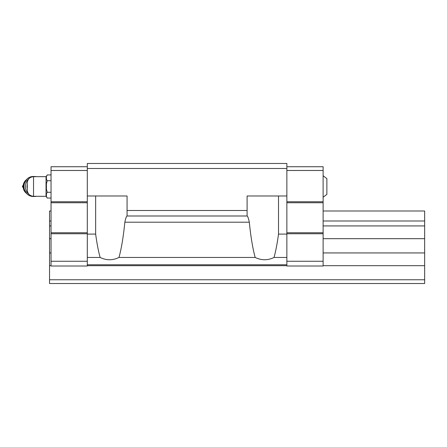 <?xml version="1.0" encoding="UTF-8"?>
<svg xmlns="http://www.w3.org/2000/svg" width="447" height="447" viewBox="0 0 447 447"><rect width="100%" height="100%" fill="white"/><g stroke="black" fill="none" stroke-linecap="round" stroke-linejoin="round"><path stroke-width="0.67" d="M323.12 175.738L326.874 178.61L326.874 194.367L323.12 197.244M46.041 196.306L46.041 176.671L33.536 176.671C29.737 177.046 27.653 179.13 27.284 182.924L27.284 190.053C27.658 193.853 29.737 195.937 33.536 196.306L46.041 196.306L47.253 198.038L51.042 198.038M274.039 257.45L286.862 257.45L286.862 234.099L278.515 234.099C277.263 243.358 275.771 251.141 274.039 257.45C267.747 260.512 261.456 260.512 255.17 257.45C252.706 248.42 250.756 236.67 249.314 222.198C248.493 218.348 247.767 216.287 247.135 215.996L127.026 215.996C126.395 216.287 125.663 218.354 124.847 222.198C123.406 236.67 121.455 248.42 118.991 257.45C112.705 260.512 106.414 260.512 100.122 257.45C98.39 251.141 96.904 243.358 95.647 234.099L87.305 234.099L87.305 266.01L51.042 266.01L51.042 261.26L87.305 261.26M255.17 257.45L118.991 257.45M286.862 168.485L87.305 168.485L87.305 163.485L286.862 163.485L286.862 234.099M286.862 257.45L286.862 266.01L323.12 266.01L323.12 261.26L286.862 261.26M247.096 215.996L247.096 210.498L127.065 210.498L127.065 215.996M247.096 210.498L247.096 195.993L286.862 195.993M87.305 168.485L87.305 195.993L127.065 195.993L127.065 210.498M100.122 257.45L87.305 257.45M286.862 264.764L87.305 264.764M87.305 234.099L87.305 195.993M286.862 166.731L323.12 166.731L323.12 261.26M323.12 233.753L286.862 233.753M323.12 170.486L286.862 170.486M323.12 201.742L286.862 201.742M323.12 202.742L286.862 202.742M323.12 232.753L286.862 232.753M87.305 166.731L51.042 166.731L51.042 233.753L87.305 233.753M51.042 233.753L51.042 261.26M51.042 170.486L87.305 170.486M51.042 201.742L87.305 201.742M51.042 202.742L87.305 202.742M51.042 232.753L87.305 232.753M95.647 234.099L95.647 195.993M278.515 234.099L278.515 195.993M46.041 176.671L47.253 174.939L46.415 176.498L46.415 179.158L47.253 180.717L46.415 183.829L46.415 189.154L47.253 192.266L51.042 192.266M46.415 193.819L47.253 192.266L46.415 193.819L46.415 196.484L47.253 198.038M46.415 183.829L47.253 180.717L51.042 180.717M47.253 174.939L51.042 174.939M27.284 184.443A8.75 8.057 90 0 0 27.284 188.533M36.403 176.671A10.002 9.208 90 0 0 34.631 176.487L33.179 176.487A10.002 9.208 90 0 0 23.976 186.488A10.002 9.208 90 0 0 33.179 196.49L34.631 196.49A10.002 9.208 90 0 0 36.403 196.306M34.631 176.487A10.002 9.208 90 0 0 32.469 176.766M29.273 178.353A10.002 9.208 90 0 0 26.624 181.549A10.002 9.208 90 0 0 29.273 194.624M32.469 196.211A10.002 9.208 90 0 0 34.631 196.49M51.042 220.997L49.539 220.997L49.539 283.515L424.65 283.515L424.65 279.766L49.539 279.766M323.12 210.995L424.65 210.995L424.65 225.925L323.12 225.925M51.042 225.925L49.539 225.925M424.65 220.997L323.12 220.997M424.65 225.925L424.65 238.681L323.12 238.681M51.042 238.681L49.539 238.681M424.65 238.681L424.65 252.935L323.12 252.935M51.042 252.935L49.539 252.935M424.65 252.935L424.65 265.686L323.12 265.686M286.862 265.686L87.305 265.686M51.042 265.686L49.539 265.686M424.65 265.686L424.65 279.766M51.042 210.995L49.539 210.995L49.539 220.997M33.536 176.671L33.536 196.306M249.314 222.198L124.847 222.198M26.412 179.711A8.253 7.599 90 0 0 26.412 193.272M26.071 180.135A8.253 7.599 90 0 0 26.071 192.847M26.943 179.13L22.35 186.488L26.943 193.847"/></g></svg>
